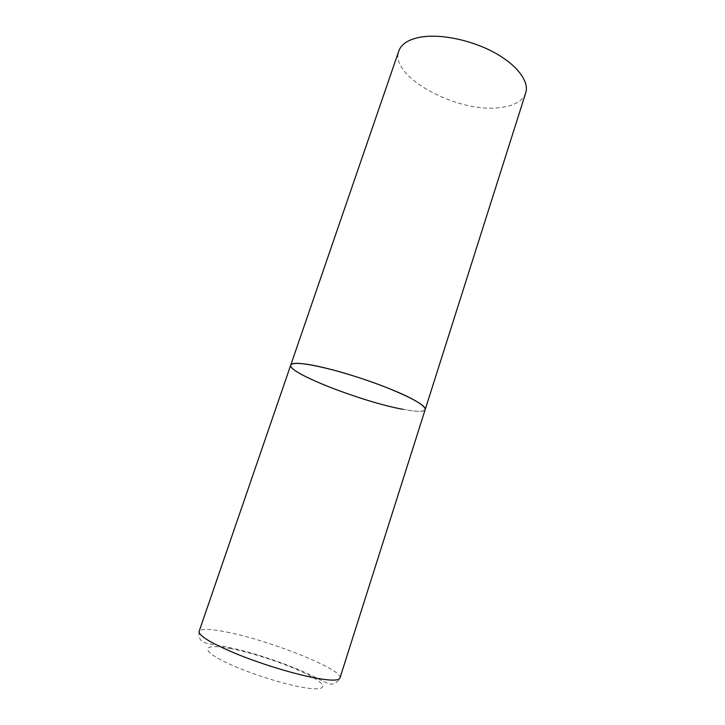 <?xml version="1.0" encoding="UTF-8"?>
<svg xmlns="http://www.w3.org/2000/svg" width="725" height="725" viewBox="0 0 725 725"><rect width="100%" height="100%" fill="white"/><g stroke="black" fill="none" stroke-linecap="round" stroke-linejoin="round"><path stroke-width="0.54" stroke-dasharray="3.62 2.72" d="M290.752 365.056C290.444 368.11 297.667 373.049 312.403 379.882C350.374 397.808 423.654 417.573 425.203 409.525C423.898 411.945 416.458 411.873 402.892 409.308M525.725 92.927C522.607 101.137 513.989 106.04 499.869 107.626C457.711 113.481 388.899 76.542 398.822 50.958M226.834 632.1C269.981 640.429 343.568 669.692 339.962 678.029C337.796 683.24 331.697 684.491 331.778 684.065C330.382 684.645 324.583 682.243 314.387 676.86C294.821 666.701 254.955 652.618 228.52 647.343C212.316 644.063 205.954 643.9 202.864 641.707C202.855 641.743 197.744 639.55 199.103 631.448C200.888 628.53 210.132 628.747 226.834 632.1M229.988 648.449C253.324 652.862 288.26 664.635 308.107 674.794C328.244 684.998 328.244 691.641 304.101 687.644C280.24 683.82 238.335 669.646 219.104 658.925C199.52 648.15 206.435 643.9 229.988 648.449"/><path stroke-width="1.09" d="M425.203 409.525C425.838 407.087 420.11 402.864 408.021 396.847C390.231 388.12 359.727 377.1 334.325 370.294C307.608 363.424 293.081 361.684 290.752 365.056C291.55 362.98 297.359 362.772 308.17 364.448C326.612 367.376 358.639 376.683 384.513 386.733C411.673 397.617 425.24 405.212 425.203 409.525L339.962 678.029C338.983 680.657 331.515 680.793 317.559 678.428C297.096 674.848 264.389 665.088 238.743 654.811C211.972 643.746 198.759 635.961 199.103 631.448L398.822 50.958C401.242 44.162 408.22 39.603 419.739 37.274C439.314 33.54 470.262 39.639 493.589 52.155C516.97 64.661 529.486 81.508 525.725 92.927L425.203 409.525M402.892 409.308C362.727 402.085 287.037 372.732 290.752 365.056"/></g></svg>
